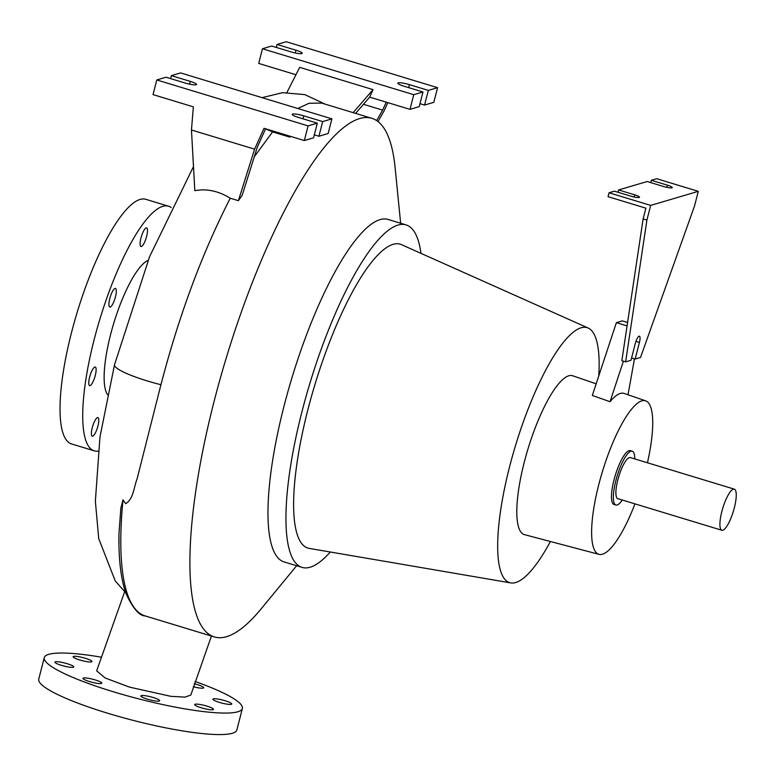 <?xml version="1.0" encoding="UTF-8"?>
<svg xmlns="http://www.w3.org/2000/svg" width="775" height="775" viewBox="0 0 775 775"><rect width="100%" height="100%" fill="white"/><g stroke="black" fill="none" stroke-linecap="round" stroke-linejoin="round"><path stroke-width="1.16" d="M124.639 591.771L96.662 670.83L105.051 677.931L129.512 687.125L170.781 696.318L185.041 697.122L190.815 695.03L211.43 636.042M141.399 246.508A9.717 2.499 -73.1 0 1 140.963 246.518A9.717 2.499 -73.1 0 1 141.166 237.276A9.717 2.499 -73.1 0 1 146.165 227.937A9.717 2.499 -73.1 0 1 146.611 227.928A9.717 2.499 -73.1 0 1 146.407 237.169A9.717 2.499 -73.1 0 1 141.399 246.508M110.224 307.055A9.717 2.499 -73.1 0 1 109.788 307.065A9.717 2.499 -73.1 0 1 109.992 297.823A9.717 2.499 -73.1 0 1 114.991 288.484A9.717 2.499 -73.1 0 1 115.427 288.474A9.717 2.499 -73.1 0 1 115.223 297.716A9.717 2.499 -73.1 0 1 110.224 307.055M90.055 385.611A9.717 2.499 -73.1 0 1 89.619 385.621A9.717 2.499 -73.1 0 1 89.823 376.379A9.717 2.499 -73.1 0 1 94.821 367.04A9.717 2.499 -73.1 0 1 95.257 367.03A9.717 2.499 -73.1 0 1 95.054 376.272A9.717 2.499 -73.1 0 1 90.055 385.611M92.7 436.17A9.717 2.499 -73.1 0 1 92.264 436.18A9.717 2.499 -73.1 0 1 92.467 426.938A9.717 2.499 -73.1 0 1 97.476 417.599A9.717 2.499 -73.1 0 1 97.912 417.589A9.717 2.499 -73.1 0 1 97.708 426.831A9.717 2.499 -73.1 0 1 92.7 436.17M213.086 709.687A9.717 1.569 -165.6 0 1 202.478 708.147A9.717 1.569 -165.6 0 1 194.69 704.543A9.717 1.569 -165.6 0 1 195.116 704.233A9.717 1.569 -165.6 0 1 205.724 705.773A9.717 1.569 -165.6 0 1 213.513 709.377A9.717 1.569 -165.6 0 1 213.086 709.687M159.253 701.065A9.717 1.569 -165.6 0 1 148.655 699.525A9.717 1.569 -165.6 0 1 140.866 695.921A9.717 1.569 -165.6 0 1 141.292 695.611A9.717 1.569 -165.6 0 1 151.9 697.151A9.717 1.569 -165.6 0 1 159.679 700.755A9.717 1.569 -165.6 0 1 159.253 701.065M101.36 683.482A9.717 1.569 -165.6 0 1 90.753 681.942A9.717 1.569 -165.6 0 1 82.964 678.338A9.717 1.569 -165.6 0 1 83.39 678.028A9.717 1.569 -165.6 0 1 93.998 679.568A9.717 1.569 -165.6 0 1 101.787 683.172A9.717 1.569 -165.6 0 1 101.36 683.482M73.305 667.246A9.717 1.569 -165.6 0 1 62.697 665.706A9.717 1.569 -165.6 0 1 54.909 662.102A9.717 1.569 -165.6 0 1 55.335 661.792A9.717 1.569 -165.6 0 1 65.943 663.332A9.717 1.569 -165.6 0 1 73.732 666.936A9.717 1.569 -165.6 0 1 73.305 667.246M91.528 661.869A9.717 1.569 -165.6 0 1 80.92 660.329A9.717 1.569 -165.6 0 1 73.131 656.725A9.717 1.569 -165.6 0 1 73.557 656.415A9.717 1.569 -165.6 0 1 84.165 657.956A9.717 1.569 -165.6 0 1 91.954 661.559A9.717 1.569 -165.6 0 1 91.528 661.869M194.254 683.724A9.717 1.569 -165.6 0 1 203.68 687.764A9.717 1.569 -165.6 0 1 203.253 688.074A9.717 1.569 -165.6 0 1 193.324 686.718M231.308 704.31A9.717 1.569 -165.6 0 1 220.701 702.77A9.717 1.569 -165.6 0 1 212.912 699.166A9.717 1.569 -165.6 0 1 213.338 698.856A9.717 1.569 -165.6 0 1 223.946 700.397A9.717 1.569 -165.6 0 1 231.735 704A9.717 1.569 -165.6 0 1 231.308 704.31M296.651 565.731L261.243 608.762A270.998 69.682 -73.1 0 1 226.581 636.672A270.998 69.682 -73.1 0 1 214.365 636.934A270.998 69.682 -73.1 0 1 220.061 379.149A270.998 69.682 -73.1 0 1 359.61 118.575A270.998 69.682 -73.1 0 1 371.835 118.313A270.998 69.682 -73.1 0 1 395.134 167.787L400.646 223.248M371.835 118.313L321.761 103.114L309.128 103.24L297.774 108.49M733.353 489.17A21.477 5.522 -73.1 0 1 734.322 489.151A21.477 5.522 -73.1 0 1 733.867 509.582A21.477 5.522 -73.1 0 1 722.813 530.226A21.477 5.522 -73.1 0 1 721.845 530.255A21.477 5.522 -73.1 0 1 722.29 509.824A21.477 5.522 -73.1 0 1 733.353 489.17M734.322 489.151L630.298 457.57A21.477 5.522 106.9 0 0 629.329 457.589A21.477 5.522 106.9 0 0 618.276 478.243A21.477 5.522 106.9 0 0 617.82 498.664L721.845 530.255M119.001 543.411L118.943 534.169L120.842 508.187L123.012 499.797L125.657 503.663C133.474 499.119 133.697 487.562 137.117 478.814L160.929 384.72C179.083 315.154 202.197 252.979 230.262 198.226L238.38 200.696L254.607 149.158L264.004 128.311L304.333 140.556L308.092 125.889L156.792 79.951L166.024 77.229L184.934 82.964A9.203 1.482 14.4 0 0 196.123 84.756A9.203 1.482 14.4 0 0 196.53 84.465A9.203 1.482 14.4 0 0 190.292 81.385L171.382 75.64L180.604 72.918L331.903 118.856L322.681 121.588L303.771 115.843A9.203 1.482 14.4 0 0 292.175 114.342A9.203 1.482 14.4 0 0 298.414 117.422L317.324 123.167L308.092 125.889M615.893 505.029L614.003 504.457A28.123 7.227 -73.1 0 1 613.984 479.957A28.123 7.227 -73.1 0 1 630.346 450.633L632.235 451.205A28.123 7.227 106.9 0 0 615.873 480.529A28.123 7.227 106.9 0 0 615.893 505.029A28.123 7.227 106.9 0 0 622.286 500.02M330.305 552.003A178.957 46.016 -73.1 0 1 310.165 567.213A178.957 46.016 -73.1 0 1 302.095 567.387A178.957 46.016 -73.1 0 1 305.863 397.149A178.957 46.016 -73.1 0 1 398.011 225.07A178.957 46.016 -73.1 0 1 406.081 224.905A178.957 46.016 -73.1 0 1 420.98 253.367M302.095 567.387L284.125 561.933A178.957 46.016 -73.1 0 1 287.893 391.695A178.957 46.016 -73.1 0 1 380.05 219.616A178.957 46.016 -73.1 0 1 388.12 219.451L406.081 224.905M550.405 541.502A133.252 34.265 -73.1 0 1 515.704 582.519A133.252 34.265 -73.1 0 1 510.783 582.907A133.252 34.265 -73.1 0 1 511.926 457.967A133.252 34.265 -73.1 0 1 581.114 327.777A133.252 34.265 -73.1 0 1 588.167 328.038A133.252 34.265 -73.1 0 1 598.765 375.972M510.783 582.907L309.235 548.4A158.807 40.833 -73.1 0 1 310.61 399.503A158.807 40.833 -73.1 0 1 393.07 244.338A158.807 40.833 -73.1 0 1 401.469 244.648L588.167 328.038M634.958 503.866A80.232 20.634 -73.1 0 1 602.475 554.241A80.232 20.634 -73.1 0 1 599.046 554.367A80.232 20.634 -73.1 0 1 600.451 478.349A80.232 20.634 -73.1 0 1 641.865 400.849A80.232 20.634 -73.1 0 1 645.662 400.83A80.232 20.634 -73.1 0 1 647.435 462.772M599.046 554.367L524.481 534.643A83.022 21.351 -73.1 0 1 525.934 455.981A83.022 21.351 -73.1 0 1 568.792 375.788A83.022 21.351 -73.1 0 1 572.725 375.768L596.169 383.828M627.585 322.497L622.325 320.908L616.377 322.662L592.323 395.453L610.032 401.712A81.055 20.838 -73.1 0 1 620.32 393.458A81.055 20.838 -73.1 0 1 624.156 393.438L645.662 400.83M98.154 451.118A127.827 32.87 -73.1 0 1 94.259 450.837A127.827 32.87 -73.1 0 1 96.943 329.239A127.827 32.87 -73.1 0 1 162.769 206.334A127.827 32.87 -73.1 0 1 168.533 206.208A127.827 32.87 -73.1 0 1 171.197 207.555M94.259 450.837L71.562 443.949A127.827 32.87 -73.1 0 1 74.255 322.352A127.827 32.87 -73.1 0 1 140.072 199.437A127.827 32.87 -73.1 0 1 145.845 199.32L168.533 206.208M301.785 53.572A9.203 1.482 14.4 0 0 302.192 53.272A9.203 1.482 14.4 0 0 295.953 50.201L277.043 44.456L286.266 41.734L437.565 87.672L428.343 90.394L409.433 84.649A9.203 1.482 14.4 0 0 397.837 83.157A9.203 1.482 14.4 0 0 404.066 86.228L422.985 91.973L413.753 94.695L262.454 48.757L271.686 46.035L290.596 51.78A9.203 1.482 14.4 0 0 301.785 53.572M617.995 192.268L618.586 189.953L634.667 194.835A7.159 1.153 -165.6 0 1 639.511 197.228A7.159 1.153 -165.6 0 1 639.201 197.46A7.159 1.153 -165.6 0 1 630.501 196.065L614.42 191.183L609.063 192.772L650.671 205.404L698.294 191.347L694.526 206.005L640.508 357.469L635.151 359.058L639.423 342.434A7.159 1.841 106.9 0 0 639.414 336.205A7.159 1.841 106.9 0 0 635.248 343.664L630.986 360.288L625.628 361.867L646.912 220.061L650.671 205.404M618.586 189.953L647.164 181.524L663.235 186.407A7.159 1.153 14.4 0 0 671.944 187.802A7.159 1.153 14.4 0 0 672.254 187.569A7.159 1.153 14.4 0 0 667.401 185.177L651.329 180.294L656.687 178.705L698.294 191.347M194.98 681.438A102.261 16.478 -165.6 0 1 242.372 708.486A102.261 16.478 -165.6 0 1 237.886 711.76A102.261 16.478 -165.6 0 1 126.247 695.533A102.261 16.478 -165.6 0 1 44.272 657.617A102.261 16.478 -165.6 0 1 48.757 654.342A102.261 16.478 -165.6 0 1 100.798 657.074M242.372 708.486L236.85 729.992A102.261 16.478 -165.6 0 1 232.364 733.266A102.261 16.478 -165.6 0 1 120.726 717.04A102.261 16.478 -165.6 0 1 38.75 679.123L44.272 657.617M650.738 182.609L651.329 180.294M635.151 359.058L631.577 357.972M625.628 361.867L621.85 360.714L643.124 218.918L645.885 208.165L608.065 196.676L609.063 192.772M646.912 220.061L643.124 218.918M353.138 112.637L373.046 89.629L369.665 97.117L355.599 113.383M376.631 120.58L382.647 110.118L386.231 102.145M387.82 102.629L384.08 110.941L377.987 121.549M363.456 104.296L382.647 110.118M422.985 91.973L419.217 106.64L409.994 109.362L413.753 94.695M437.565 87.672L433.806 102.329L424.574 105.061L419.982 103.666M424.574 105.061L428.343 90.394M276.278 47.43L277.043 44.456M295.953 74.739L258.695 63.424L262.454 48.757M286.944 92.448L299.702 67.357L373.046 89.629M409.994 109.362L369.665 97.117M290.567 136.371L289.811 137.127L289.685 136.109M265.593 128.786L257.339 147.105L242.158 195.329L238.38 200.696M230.262 198.226C218.492 190.979 206.673 188.461 194.816 190.679L191.464 129.987L193.353 106.853L153.033 94.608L156.792 79.951M191.464 129.987L254.607 149.158M317.324 123.167L313.555 137.824L304.333 140.556M331.903 118.856L328.145 133.523L318.912 136.245L314.321 134.85M318.912 136.245L322.681 121.588M170.616 78.624L171.382 75.64M265.554 128.882L272.597 131.895L289.811 137.127M634.463 358.844L628.012 394.766M610.032 401.712L623.41 361.189M616.377 322.662L627.072 325.907M107.512 394.601A71.581 18.406 -73.1 0 1 113.702 323.437A71.581 18.406 -73.1 0 1 148.122 260.4M634.773 458.926A28.123 7.227 106.9 0 0 632.235 451.205M272.597 131.895L254.278 156.821M125.744 592.788L115.262 580.988L98.725 538.586L95.364 501.222L99.965 437.022L114.526 364.725A48.573 7.827 14.4 0 0 147.434 380.98A48.573 7.827 14.4 0 0 160.929 384.72M189.584 84.155L190.292 81.385M295.246 52.971L295.953 50.201M634.115 196.995L634.667 194.835M666.849 187.327L667.401 185.177M639.423 342.434L635.946 341.378M408.667 87.623L409.433 84.649M303.006 118.817L303.771 115.843M214.365 636.934L145.235 615.941A270.998 69.682 -73.1 0 1 123.012 499.797M145.235 615.941C139.403 615.922 133.058 608.617 126.199 594.047C120.968 579.642 118.546 559.676 118.943 534.169M114.526 364.725L149.585 256.68L193.479 166.586M262.047 97.65L282.604 92.68L304.808 94.618L325.103 104.131"/></g></svg>
